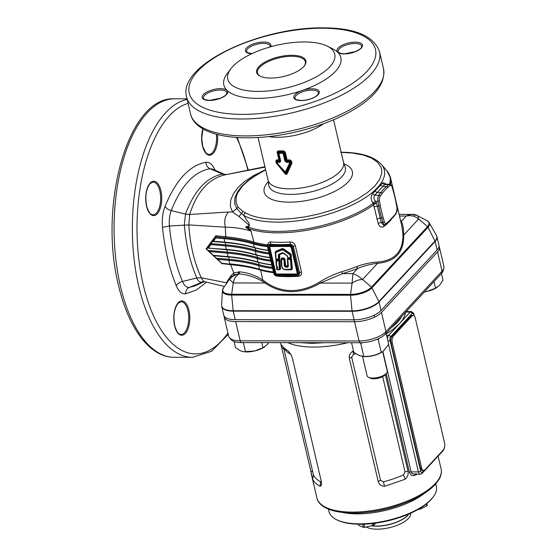 <?xml version="1.0" encoding="UTF-8"?>
<svg xmlns="http://www.w3.org/2000/svg" width="557" height="557" viewBox="0 0 557 557"><rect width="100%" height="100%" fill="white"/><g stroke="black" fill="none" stroke-linecap="round" stroke-linejoin="round"><path stroke-width="0.84" d="M388.793 221.77L394.147 216.193L388.521 222.271A1.142 0.94 -130.6 0 0 388.786 221.407L394.252 215.503A76.4 35.669 90.1 0 0 394.293 215.448L396.306 212.781A3.85 1.796 90.1 0 0 397.037 208.074L396.159 203.368A76.4 35.669 90.1 0 0 393.374 191.476L392.135 187.166A1.142 0.536 -16.1 0 0 392.219 186.846A1.142 0.536 -16.1 0 0 391.94 186.609M391.077 219.841L386.168 224.805L383.543 226.615C381.218 227.764 379.435 226.713 378.196 223.468L373.636 204.83A80.995 32.299 166.8 0 1 277.894 232.847A80.995 32.299 166.8 0 1 248.714 228.711L245.595 227.061L248.659 227.284A80.668 32.167 -13.2 0 0 277.72 231.406A80.668 32.167 -13.2 0 0 373.086 203.5L376.525 202.894L373.636 204.83L373.086 203.5M248.554 228.628L248.499 227.228C249.835 225.223 249.439 223.155 247.315 221.025L243.82 215.475A3.446 2.903 -60.5 0 1 245.526 212.865A74.29 29.625 -13.2 0 0 278.222 219.298L291.631 218.671L305.723 216.784L319.941 213.7L333.754 209.557L346.621 204.496L358.047 198.717L367.599 192.444L374.91 185.92L379.693 179.389L381.768 173.109L381.761 170.136L381.058 167.316L377.583 162.233L371.484 158.063L362.99 154.957L352.428 153.036L341.19 152.388M340.64 152.256C360.094 152.249 373.663 156.287 381.371 164.357A76.748 30.6 166.8 0 1 358.743 201.613A76.748 30.6 166.8 0 1 277.595 222.125A76.748 30.6 166.8 0 1 243.82 215.475L241.411 213.561L239.016 216.548L249.494 225.515L245.595 227.054L251.04 231.113L248.714 228.711L248.659 227.284M287.83 259.374L288.373 266.378L287.523 267.297L286.841 267.297C284.919 267.158 284.056 266.065 284.258 264.018L283.91 259.458L281.675 259.144L281.786 265.174C281.821 268.202 283.346 269.616 286.368 269.421L291.2 269.205L290.434 259.465L287.83 259.374L288.122 258.573L288.039 259.151M291.081 269.623L286.632 269.616C283.388 269.727 281.696 268.168 281.577 264.923L281.786 265.174M284.258 264.018L285.4 263.74L285.678 265.668L287.711 266.142L287.419 258.859L287.969 258.03L287.628 259.109L288.122 258.573L290.19 258.573L290.1 259.151M277.748 267.743L276.926 268.502L277.038 269.414L279.426 269.191L278.758 260.07L276.523 261.442L276.669 266.504L277.748 267.743L277.316 266.699L277.637 267.235L276.641 268.474M279.503 269.595L280.011 269.052L279.336 259.868L278.758 260.07L278.73 259.506L279.329 259.875L279.997 269.059L279.398 269.651L279.879 269.442M290.26 257.592L289.891 254.688L282.636 249.703L275.701 252.481L276.133 259.882L278.416 258.49L278.354 255.036L278.82 254.208L282.204 252.774L283.276 252.941L286.966 255.475L287.983 257.814L290.831 257.459L290.051 257.814M276.133 259.882L276.523 260.056L275.924 259.687L275.374 252.634M282.197 268.035L281.487 265.71L280.937 258.984L281.863 257.988L283.771 257.988L285.052 259.179L285.4 263.74M275.861 259.465L275.165 252.189L275.631 251.381L282.274 248.554L283.339 248.721L290.587 253.7L291.193 254.681L291.395 257.313L290.851 258.149L291.569 259.186L292.334 268.934L291.534 269.797L285.866 269.769L283.506 269.247M288.373 266.378L285.922 266.643L285.135 265.898L285.678 265.668L285.135 265.898L284.836 263.872C284.648 265.828 285.344 266.768 286.932 266.719L288.164 266.121L287.628 259.304M290.851 258.149L288.122 258.573M288.484 258.051L290.301 258.093M285.922 266.643L286.096 266.086L285.936 266.643M287.969 258.03L286.994 255.67M283.304 253.136L279.628 254.528L279.753 257.787L279.294 258.768L278.939 258.58M276.439 266.448L275.917 261.337L276.634 260.001M276.328 261.853L276.446 260.906L278.73 259.506L278.709 259.04L276.913 260.133M278.709 259.04L279.893 259.736L280.568 268.92L279.767 269.783L277.588 269.783L276.474 268.739L277.379 266.873L277.045 266.504M277.379 266.873L276.745 266.726M436.723 236.071A20.679 8.244 166.8 0 1 436.946 236.711L438.944 245.233A20.679 8.244 166.8 0 1 437.099 249.982L381.016 310.521A20.679 8.244 166.8 0 1 354.106 319.809L235.235 319.669A20.679 8.244 166.8 0 1 223.733 315.074L221.728 306.552A20.679 8.244 166.8 0 1 221.644 305.877M270.709 78.071A25.302 10.089 166.8 0 1 260.084 76.149A25.302 10.089 166.8 0 1 278.96 56.856A25.302 10.089 166.8 0 1 304.449 65.747A25.302 10.089 166.8 0 1 270.709 78.071M304.185 41.942A54.927 21.904 166.8 0 1 327.251 46.113A54.927 21.904 166.8 0 1 321.138 73.893A54.927 21.904 166.8 0 1 258.351 91.418A54.927 21.904 166.8 0 1 230.932 68.699A54.927 21.904 166.8 0 1 304.185 41.942M386.593 184.548L385.395 184.193L384.615 184.548L374.764 195.187C373.448 196.955 373.705 198.995 375.529 201.286L376.525 202.894L381.204 222.375L382.896 224.499L384.483 224.68M392.135 187.166A3.85 1.796 90.1 0 0 389.935 185.613L387.735 187.493A76.4 35.669 90.1 0 0 384.901 190.236A76.4 35.669 90.1 0 0 382.179 193.495L380.166 196.161A3.85 1.796 90.1 0 0 379.435 200.868A1.142 0.376 169.5 0 1 377.931 201.293L375.529 201.286L372.842 202.978C370.795 199.371 370.663 196.308 372.459 193.801L382.722 182.905L384.072 182.891L386.161 184.193M373.656 204.809L372.842 202.978M378.196 223.468L381.204 222.375L382.875 222.375L381.636 218.066A77.548 36.198 -89.9 0 1 378.802 205.999L377.931 201.293A4.999 2.332 -89.9 0 1 378.871 195.187L380.891 192.52A77.548 36.198 -89.9 0 1 383.648 189.213A77.548 36.198 -89.9 0 1 386.53 186.435L388.73 184.548A4.999 2.332 -89.9 0 1 389.594 184.193A4.999 2.332 -89.9 0 1 391.188 185.551M380.166 196.161A1.142 0.863 -143 0 0 378.871 195.187L374.764 195.187L372.459 193.801M383.543 226.615L384.072 224.743M389.935 185.613A1.142 0.94 -130.5 0 0 388.73 184.548L384.615 184.548L382.199 183.281M273.605 272.7A80.995 32.299 166.8 0 1 260.634 270.117C251.931 267.513 242.003 265.71 230.849 264.707L221.777 263.531M262.298 281.264L262.8 280.018L260.634 270.117L259.987 269.637C251.311 267.047 241.425 265.257 230.313 264.269L233.843 272.937L239.719 271.844C247.969 272.693 255.663 275.416 262.8 280.018L265.417 281.919C273.362 287.628 282.03 290.503 291.422 290.545C300.829 290.524 310.263 287.67 319.732 281.981C326.541 277.741 333.908 274.309 341.845 271.691L342.534 273.619L320.345 283.067C300.307 294.514 281.856 294.486 264.993 283.005L262.298 281.264C255.092 277.094 247.378 274.636 239.155 273.898L233.926 274.88L230.473 278.117M213.491 255.552L221.707 263.169L230.208 264.255L221.937 263.524L222.208 263.927L206.048 248.888L215.879 235.771L225.703 236.753C236.217 237.797 245.616 239.566 253.895 242.065A80.995 32.299 -13.2 0 0 267.903 244.802L268.62 245.449M221.7 263.308L217.209 259.144M221.937 263.524L221.707 263.169M270.089 257.703A81.44 32.473 166.8 0 1 256.874 255.113C248.137 252.495 238.145 250.692 226.901 249.703L207.517 247.949L206.64 249.09L206.048 248.888L208.06 250.469L227.479 252.161C238.723 253.15 248.714 254.953 257.452 257.578A81.44 32.473 -13.2 0 0 270.667 260.168M213.373 255.677L208.06 250.469M213.31 255.51L208.826 251.304M271.788 264.937A81.44 32.473 166.8 0 1 258.573 262.347C249.828 259.722 239.837 257.919 228.6 256.93L213.512 255.698L213.317 255.329L228.057 256.61C239.238 257.599 249.188 259.388 257.884 261.999L257.069 258.511C248.366 255.9 238.424 254.11 227.235 253.122L209.3 251.562L213.317 255.329M215.844 236.906L220.642 237.4L215.914 236.822M215.886 236.857L215.879 235.771M212.572 241.306L210.838 243.632L225.787 244.934C237.024 245.922 247.016 247.726 255.76 250.344A81.44 32.473 -13.2 0 0 268.968 252.934M268.954 252.864A81.308 32.417 -13.2 0 1 255.774 250.267C247.002 247.642 236.997 245.846 225.752 244.864L210.873 243.569L207.503 248.095L226.358 249.383C237.547 250.365 247.489 252.161 256.192 254.765L255.371 251.277C246.667 248.673 236.725 246.876 225.543 245.895L210.838 244.614L208.443 247.823M207.531 248.018L226.692 249.773C237.881 250.761 247.823 252.558 256.519 255.162L270.11 257.807M268.418 250.573L254.828 247.928C246.131 245.324 236.182 243.527 224.993 242.546L212.475 241.453L215.74 237.017L215.775 237.957L213.394 241.167L224.666 242.149C235.848 243.131 245.79 244.927 254.493 247.538L253.344 243.903C245.08 241.473 235.702 239.768 225.209 238.779L220.398 238.361L220.642 237.4L225.425 237.846C235.938 238.862 245.324 240.603 253.595 243.068L253.915 243.165A81.628 32.55 -13.2 0 0 267.708 245.818A0.863 0.522 96.2 0 0 267.903 244.802C267.924 242.901 268.843 241.954 270.66 241.968A80.995 32.299 -13.2 0 0 280.115 242.323A80.995 32.299 -13.2 0 0 290.204 241.989C292.801 242.058 294.507 243.284 295.328 245.672L301.497 271.976C301.81 274.434 300.731 275.875 298.253 276.3A80.995 32.299 166.8 0 1 288.164 276.627A80.995 32.299 166.8 0 1 278.702 276.279L277.915 276.126M253.915 243.165A0.717 0.543 106.5 0 0 253.665 244.001A82.157 32.759 166.8 0 0 267.548 246.674L267.84 245.839M298.58 275.116L299.401 274.19L299.555 272.735L293.386 246.431L292.147 244.788L290.065 244.3A82.715 32.981 166.8 0 1 270.096 244.272A1.727 0.982 94.4 0 0 270.66 241.968M267.868 247.468L274.037 273.779A2.402 1.894 -137.2 0 0 276.669 275.931L296.63 275.952A2.402 1.894 -137.2 0 0 298.253 273.807L292.084 247.503A2.402 1.894 -137.2 0 0 289.452 245.352L269.491 245.331A2.402 1.894 -137.2 0 0 267.868 247.468L267.701 247.308A2.757 2.179 42.8 0 1 268.119 245.442A2.757 2.179 42.8 0 1 269.56 244.85L270.096 244.272L269.323 244.342L268.578 245.087M269.491 245.331L269.56 244.85L289.529 244.878L290.065 244.3A1.727 0.613 86.3 0 0 290.204 241.989M299.018 274.74L298.294 275.52A2.757 2.179 42.8 0 1 296.853 276.112L298.294 275.52A2.757 2.179 42.8 0 0 298.712 273.647L299.555 272.735A1.727 0.689 166.8 0 1 301.497 271.976M298.058 275.736A1.727 0.613 -93.7 0 1 298.253 276.3M400.741 221.38A1.553 1.406 145.9 0 0 401.36 221.324C402.948 224.582 403.721 229.185 403.665 235.131C404.013 252.321 395.31 261.713 377.549 263.322C371.519 263.907 364.932 265.585 357.796 268.349A82.54 32.912 166.8 0 1 342.534 273.619L352.901 273.633L357.796 268.349A1.553 0.487 -111.5 0 1 356.814 266.525C364.215 263.844 371.046 262.368 377.305 262.11C394.767 260.683 403.303 251.458 402.934 234.448L401.889 226.274L390.534 177.878A80.995 32.299 166.8 0 1 390.457 184.388M402.934 234.448L403.665 235.131L418.648 218.957C415.007 216.074 410.871 215.099 406.248 216.039L399.487 216.032M377.305 262.11L377.549 263.322L362.572 279.496C359.154 279.503 355.665 280.707 352.101 283.109L352.901 273.633C355.777 274.538 359 276.495 362.572 279.496L371.47 287.154L427.546 226.615A16.076 6.412 -13.2 0 0 427.024 220.704L429.245 222.765A16.48 6.573 166.8 0 1 428.061 227.27A1.727 1.358 -137.2 0 0 427.546 226.615L418.648 218.957L418.07 216.513L417.04 215.267C414.798 214.515 413.078 214.222 411.867 214.382L408.713 214.946L406.248 216.039L401.36 221.324A82.54 32.912 166.8 0 0 400.441 220.092M319.732 281.981L320.345 283.067L352.101 283.109L350.548 294.375A16.076 6.412 -13.2 0 0 371.47 287.154A1.727 1.358 -137.2 0 1 371.979 287.809A16.48 6.573 166.8 0 1 350.527 295.217A1.727 0.808 -89.9 0 1 350.548 294.375L231.677 294.235L233.237 282.963C233.94 278.855 235.91 275.826 239.155 273.898L239.719 271.844M265.417 281.919L264.993 283.005L233.237 282.963L229.477 279.336L233.132 276.014L238.25 273.849L238.709 271.76M226.511 283.492L226.755 282.079L231.134 275.471L233.843 272.937L233.926 274.88M231.134 275.471L231.489 277.163M226.755 282.079L227.152 282.587M204.141 281.522L201.474 282.079C199.678 282.378 198.118 281.007 196.781 277.978C190.195 262.528 186.031 244.843 184.304 224.931L185.495 214.083C194.421 190.397 206.772 177.063 222.542 174.09L226.692 174.515C209.446 177.78 197.108 191.1 189.679 214.473L188.837 224.903C190.041 244.627 194.184 262.243 201.258 277.741L226.929 282.9M399.097 214.368L412.208 214.389L414.888 215.322L416.281 215.051L427.024 220.704M230.64 277.95L229.477 279.336M242.984 211.451L241.411 213.561L236.739 208.541L234.699 203.632L234.866 198.083L237.275 192.193L241.794 186.226L248.241 180.384L256.429 174.828L265.647 169.885L257.132 174.571L248.861 180.217L242.469 186.01L237.463 193.168L236.091 197.296L236.105 202.511L238.152 207.308L242.984 211.451L245.526 212.865M239.016 216.548L232.596 211.973L230.347 206.563L230.702 200.158L233.55 193.495L238.41 187.117L244.885 181.248L253.303 175.761L265.598 169.676M238.152 207.308L232.596 211.973L228.419 212.022C225 215.935 223.977 220.99 225.348 227.179L188.837 224.903L169.419 226.003C171.417 246.904 175.761 265.39 182.459 281.459C184.325 285.727 186.595 287.711 189.262 287.412L194.713 286.006L204.322 281.633M206.543 282.148L196.308 290.037L185.565 293.831C181.874 294.27 178.762 291.569 176.221 285.72C169.314 268.787 164.74 249.327 162.498 227.353C161.815 219.576 162.658 212.593 165.032 206.41C175.873 180.064 189.491 165.359 205.888 162.303C209.585 161.864 212.697 164.573 215.239 170.421M212.384 169.063L210.017 168.729C194.184 171.528 181.248 185.488 171.222 210.609C169.53 215.19 168.931 220.321 169.419 226.003L162.498 227.353M203.577 281.577L189.262 287.412C186.839 288.651 185.606 290.789 185.565 293.831M176.221 285.72C177.446 283.687 179.528 282.267 182.459 281.459L196.781 277.978L201.258 277.741L203.361 280.965L204.6 281.689L202.685 281.682M205.888 162.303C206.132 165.345 207.51 167.483 210.017 168.729L222.542 174.09L226.581 174.536M265.007 167.142L226.56 174.543M165.032 206.41C166.251 208.395 168.318 209.794 171.222 210.609L185.495 214.083L189.679 214.473L228.419 212.022M276.857 162.066L276.272 161.133L277.114 163.166L276.857 162.066A1.768 0.606 -31.5 0 1 277.309 161.467L277.309 161.467A1.768 0.62 147.6 0 0 276.871 162.08L276.857 162.066M291.903 163.828A1.922 0.933 -153 0 0 291.186 163.556L290.775 161.147L290.106 162.087L290.322 163.577L286.082 172.398L286.493 173.443L291.186 163.556L290.322 163.577L290.357 163.187L291.255 163.173A1.922 0.766 166.8 0 1 291.979 163.034L287.196 173.763L286.291 174.529L285.038 173.763L276.279 163.02A1.922 0.766 166.8 0 1 276.752 163.159L285.407 173.436L277.309 163.563L276.669 163.807M279.656 161.648L279.057 160.743A1.768 0.55 144 0 0 279.475 160.179L280.122 161.022L278.263 153.112L277.602 152.207L279.482 160.186A1.768 0.641 -37.8 0 1 279.057 160.827A38.955 15.533 166.8 0 1 276.773 160.632L277.309 161.467A39.282 15.666 -13.2 0 0 279.656 161.648L280.122 161.022A1.922 0.766 166.8 0 0 280.749 161.133L279.739 162.449A1.922 1.044 -86.9 0 1 279.656 161.648M283.012 152.472L283.645 151.671A38.955 15.533 166.8 0 1 280.846 151.727A38.955 15.533 166.8 0 1 278.152 151.664L278.765 152.472A1.768 0.557 143.1 0 0 278.277 153.119L278.263 153.112A1.768 0.55 -35.9 0 1 278.765 152.465A39.282 15.666 -13.2 0 0 280.86 152.507A39.282 15.666 -13.2 0 0 283.012 152.472L283.012 152.472A1.768 0.508 36.6 0 0 283.875 153.119L283.847 153.126A1.768 0.522 -142.4 0 1 283.012 152.472L283.053 153.279L283.847 153.126M276.279 163.02L275.806 160.994L276.704 159.824A38.774 15.464 -13.2 0 0 278.932 160.019L277.073 152.103L278.068 150.863A38.774 15.464 -13.2 0 0 280.749 150.919A38.774 15.464 -13.2 0 0 283.534 150.87L285.275 152.117L287.134 160.033L286.423 160.186L284.557 152.214L283.875 153.119L285.727 161.029L286.423 160.186A1.768 0.508 -143.2 0 1 287.196 160.75L287.134 160.033A38.774 15.464 -13.2 0 0 289.717 159.845L291.506 161.015L291.979 163.034M291.506 161.015A1.922 0.766 166.8 0 0 290.775 161.147L289.842 160.646A38.955 15.533 166.8 0 1 287.196 160.841L286.549 161.655A39.282 15.666 -13.2 0 0 289.222 161.481L289.842 160.646A1.922 0.592 84.9 0 0 289.717 159.845M279.739 162.449A39.463 15.735 166.8 0 1 277.435 162.275L277.309 163.563A1.768 1.629 -90.2 0 1 277.114 163.166L285.337 172.002L289.522 163.312L289.278 162.289A39.463 15.735 166.8 0 1 286.66 162.456L284.899 161.133A1.922 0.766 -13.2 0 0 285.727 161.029L286.549 161.655A1.922 0.745 87.3 0 0 286.66 162.456M327.251 46.113L332.661 48.793A60.1 23.965 166.8 0 1 325.97 79.185A60.1 23.965 166.8 0 1 257.271 98.366A60.1 23.965 166.8 0 1 227.277 73.51L230.932 68.699M253.344 243.903L253.595 243.068A0.863 0.648 106.9 0 0 253.895 242.065L251.04 231.113C243.332 228.621 234.769 227.305 225.348 227.179L225.703 236.753L225.209 238.779M209.585 245.303L210.804 243.674L210.838 244.614M208.019 250.399L227.444 252.091C238.695 253.073 248.701 254.876 257.473 257.494A81.308 32.417 -13.2 0 0 270.653 260.098M216.36 258.211L229.143 259.325C240.387 260.307 250.399 262.11 259.165 264.728A81.308 32.417 -13.2 0 0 272.345 267.325M230.208 264.255L229.86 263.886C240.937 264.874 250.796 266.657 259.444 269.233L258.768 265.738C250.065 263.134 240.116 261.337 228.934 260.356L217.641 259.374M268.39 250.476A81.44 32.473 166.8 0 1 255.183 247.879C246.438 245.261 236.447 243.458 225.209 242.469L212.516 241.369M216.401 258.281L229.178 259.395C240.415 260.384 250.406 262.187 259.151 264.805A81.44 32.473 -13.2 0 0 272.359 267.395M212.475 241.418L215.775 236.976M304.171 66.095A24.557 9.789 -13.2 0 0 305.327 61.736A24.557 9.789 -13.2 0 0 291.666 56.285A24.557 9.789 -13.2 0 0 267.632 61.841A24.557 9.789 -13.2 0 0 257.515 72.953A24.557 9.789 -13.2 0 0 260.488 76.344M285.275 152.117A1.922 0.766 166.8 0 0 284.557 152.214L283.645 151.671A1.922 0.773 -92.2 0 0 283.534 150.87M285.038 173.763L285.407 173.436L286.166 174.139L286.493 173.443A1.922 1.121 -153.5 0 1 287.196 173.763M286.082 172.398A1.768 1.044 157.4 0 1 284.968 172.398L285.337 172.002L286.082 172.398M278.068 150.863A1.922 1.017 -87.5 0 1 278.152 151.664L277.602 152.207A1.922 0.766 166.8 0 0 277.073 152.103M287.196 160.75L287.196 160.841A1.768 0.48 40.2 0 0 286.416 160.193M276.704 159.824A1.922 1.17 -83.7 0 1 276.773 160.632L276.272 161.133A1.922 0.766 166.8 0 0 275.806 160.994M289.222 161.481A1.768 0.376 35 0 0 290.106 162.087L289.278 162.289L289.222 161.481A1.768 0.383 36.1 0 0 290.079 162.094L290.079 162.094M279.475 160.179L278.932 160.019L279.057 160.743M290.357 163.187L289.522 163.312L290.322 163.577M284.899 161.133L283.053 153.279A39.463 15.735 166.8 0 1 280.951 153.314A39.463 15.735 166.8 0 1 278.904 153.279L278.765 152.472M280.749 161.133L278.904 153.279L278.277 153.119M276.871 162.08L277.435 162.275L277.309 161.467M277.309 163.563A1.768 1.615 -88.1 0 1 277.114 163.173M212.489 241.397L213.394 241.167M210.302 244.342L210.462 245.115M208.088 250.601L209.3 251.562M216.422 258.406L221.763 263.517M402.3 504.029A54.28 21.646 166.8 0 1 367.314 512.231A54.28 21.646 -13.2 0 0 398.074 505.575A54.28 21.646 -13.2 0 0 402.3 504.029M417.012 474.258A63.763 25.427 166.8 0 1 415.675 475.024L415.654 474.258M415.675 475.024C412.744 476.36 410.655 475.441 409.409 472.28L386.245 373.517M385.36 374.673L408.009 471.25C408.553 474.355 407.613 477.008 405.19 479.208L384.595 486.317C381.28 486.094 379.157 484.499 378.224 481.533L349.35 358.45C348.877 355.415 350.061 352.999 352.901 351.195L353.514 351.021M288.394 351.119L283.771 347.798L280.937 344.386L312.693 479.097C313.96 481.972 316.418 484.36 320.08 486.24L320.895 485.878L321.466 484.75L321.333 481.464L292.334 357.873L290.865 354.405L288.394 351.119L290.858 354.405M224.102 316A20.679 8.244 -13.2 0 0 224.179 316.996A20.679 8.244 -13.2 0 0 235.688 321.591L354.551 321.73A20.679 8.244 -13.2 0 0 381.468 312.442L437.551 251.903A20.679 8.244 -13.2 0 0 439.396 247.162A20.679 8.244 -13.2 0 0 439.02 246.229M224.179 316.996L228.69 336.233A20.679 8.244 -13.2 0 0 229.491 337.758A20.679 8.244 -13.2 0 0 240.199 340.821L359.063 340.968A20.679 8.244 -13.2 0 0 385.98 331.673L442.056 271.134A20.679 8.244 -13.2 0 0 443.866 268.119A20.679 8.244 -13.2 0 0 443.901 266.392L439.396 247.162M443.866 268.119L443.24 270.598A19.474 7.763 166.8 0 1 441.534 273.438L385.458 333.977A19.474 7.763 166.8 0 1 360.107 342.729L241.244 342.59A19.474 7.763 166.8 0 1 231.162 339.7L229.491 337.758M355.791 353.765A63.763 25.427 166.8 0 1 353.514 354.398L351.676 357.197L380.542 480.287L383.411 481.861A63.763 25.427 -13.2 0 0 403.47 474.933L405.002 471.842L382.68 376.657M352.901 351.195L353.514 354.398M383.411 481.861L384.595 486.317M403.47 474.933L405.19 479.208M282.267 346.113L284.801 349.483A63.763 25.427 -13.2 0 0 290.733 354.322M321.347 481.533L320.63 481.784A63.763 25.427 166.8 0 1 313.424 474.829L283.527 347.359M312.693 479.097L313.424 474.829M320.08 486.24L320.63 481.784M382.882 351.537L411.108 471.89L411.915 473.311L413.273 474.091L416.434 473.798M362.544 356.389L367.084 375.759A10.339 4.122 -13.2 0 0 368.497 377.27A10.339 4.122 -13.2 0 0 377.667 377.507A10.339 4.122 -13.2 0 0 386.293 373.406A10.339 4.122 -13.2 0 0 386.628 373.016A10.339 4.122 -13.2 0 0 387.219 371.039L382.673 351.669M369.514 377.653A8.71 3.474 -13.2 0 0 370.203 378.112A8.71 3.474 -13.2 0 0 377.931 378.314A8.71 3.474 -13.2 0 0 385.193 374.861A8.71 3.474 -13.2 0 0 385.472 374.534A8.71 3.474 -13.2 0 0 385.883 373.817M359.794 342.729L360.769 343.467L362.377 342.659M376.671 339.429L378.217 339.45L378.69 338.552M386.126 333.253L388.716 344.289L383.035 351.439L381.246 352.351C375.822 355.31 370.008 356.647 363.791 356.369L359.091 355.582L353.813 352.316L351.564 342.722M362.684 356.383A14.301 5.702 -13.2 0 0 363.519 356.494A14.301 5.702 -13.2 0 0 381.844 352.191A14.301 5.702 -13.2 0 0 382.506 351.752M378.217 339.45L381.246 352.351M360.769 343.467L363.791 356.369M408.741 514.048A24.125 9.622 166.8 0 1 371.944 525.766M424.371 493.37A55.143 21.988 166.8 0 1 398.54 506.619A55.143 21.988 166.8 0 1 342.806 512.503M328.393 509.105L328.985 511.604A55.143 21.988 -13.2 0 0 336.505 519.66A55.143 21.988 -13.2 0 0 400.887 516.618A55.143 21.988 -13.2 0 0 433.2 496.983A55.143 21.988 -13.2 0 0 436.354 486.421L435.769 483.922M432.886 497.387A54.28 21.646 166.8 0 1 432.587 497.784A54.28 21.646 166.8 0 1 400.782 517.112A54.28 21.646 166.8 0 1 337.41 520.113A54.28 21.646 166.8 0 1 336.964 519.883M366.513 527.089A24.125 9.622 -13.2 0 0 395.164 526.017A24.125 9.622 -13.2 0 0 410.753 513.157M371.616 525.871A24.125 9.622 -13.2 0 0 394.46 523.023A24.125 9.622 -13.2 0 0 408.942 513.958M444.542 442.822L415.313 318.2A5.173 2.416 90.1 0 0 413.162 315.359A5.173 2.416 90.1 0 0 412.069 315.91L393.381 336.087A5.173 2.416 90.1 0 0 392.302 343.035L421.538 467.657A5.173 2.416 90.1 0 0 423.682 470.498A5.173 2.416 90.1 0 0 424.775 469.948L443.469 449.764A5.173 2.416 90.1 0 0 444.542 442.822M412.069 315.91L410.85 315.91L392.163 336.087L393.381 336.087M392.302 343.035L391.084 343.035L420.312 467.657L421.538 467.657M391.084 343.035A5.173 2.416 -89.9 0 1 392.163 336.087M410.85 315.91A5.173 2.416 -89.9 0 1 411.943 315.353A5.173 2.416 -89.9 0 1 412.549 315.527M423.076 470.331A5.173 2.416 -89.9 0 1 422.464 470.498A5.173 2.416 -89.9 0 1 420.312 467.657M268.773 342.618L266.984 344.957L262.96 347.756L261.748 342.611M262.96 347.756L254.521 351.001L243.75 351.739L240.805 350.98L235.527 347.721L234.079 341.538M245.505 351.773L243.353 342.59M244.022 351.759A15.512 6.183 -13.2 0 0 244.398 351.808A15.512 6.183 -13.2 0 0 254.521 351.001A15.512 6.183 -13.2 0 0 264.269 347.143A15.512 6.183 -13.2 0 0 264.54 346.969M441.443 273.543L442.982 280.122L439.536 285.386L435.511 288.185L427.08 291.429L424.42 291.917M435.511 288.185L433.973 281.605M424.392 291.952A15.512 6.183 -13.2 0 0 427.08 291.429A15.512 6.183 -13.2 0 0 436.82 287.579A15.512 6.183 -13.2 0 0 437.099 287.398M417.827 509.599L418.579 509.516A9.566 3.815 -13.2 0 0 419.964 509.195L426.634 505.965A9.566 3.815 -13.2 0 0 426.954 505.638A9.566 3.815 -13.2 0 0 427.233 505.317L426.871 503.542M426.196 504.085L426.634 505.965M426.822 503.584L427.233 505.317M419.79 508.457L419.964 509.195M358.687 524.993A9.566 3.815 -13.2 0 0 358.722 525.237A9.566 3.815 -13.2 0 0 358.799 525.467L363.422 527.347A9.566 3.815 -13.2 0 0 364.041 527.361A9.566 3.815 -13.2 0 0 364.689 527.347L372.779 525.488A9.566 3.815 -13.2 0 0 373.921 524.931L375.884 523.093M362.691 524.207L363.422 527.347M363.937 524.165L364.689 527.347M372.32 523.538L372.779 525.488M373.559 523.392L373.921 524.931M379.435 200.868L380.313 205.575A76.4 35.669 90.1 0 0 383.098 217.467L384.344 221.777A1.142 0.536 163.9 0 1 382.875 222.375A4.999 2.332 -89.9 0 0 384.852 224.743L386.266 224.193A1.142 0.94 -130.5 0 0 386.537 223.329L388.737 221.449A76.4 35.669 90.1 0 0 388.786 221.407M386.544 223.684L387.923 222.508A1.142 0.94 -130.5 0 0 388.466 222.313L386.266 224.193A1.142 0.94 -130.5 0 1 385.723 224.387A4.999 2.332 -89.9 0 1 384.852 224.743L384.226 224.631M384.344 221.777A3.85 1.796 90.1 0 0 386.537 223.329M388.521 222.271L388.466 222.313A1.142 0.94 -130.5 0 0 388.737 221.449M383.098 217.467A1.142 0.536 163.9 0 1 381.636 218.066L379.874 218.066L376.873 219.152M380.313 205.575A1.142 0.376 169.5 0 1 378.802 205.999L373.949 206.682M393.514 216.478L394.252 215.503M396.967 207.705A1.142 0.376 169.5 0 1 397.148 207.865L396.208 213.463L394.196 216.137A1.142 0.863 -143 0 0 394.293 215.448L395.574 213.749A1.142 0.863 -143 0 0 396.306 212.781M382.179 193.495A1.142 0.863 -143 0 0 380.891 192.52L377.131 192.513L374.75 191.197M396.097 202.999A1.142 0.376 169.5 0 1 396.278 203.159L397.148 207.865A1.142 0.376 169.5 0 1 397.037 208.074M393.221 190.933A1.142 0.536 163.9 0 1 393.458 191.155L396.278 203.159A1.142 0.376 169.5 0 1 396.159 203.368M387.735 187.493A1.142 0.94 -130.5 0 0 386.53 186.435L382.77 186.428L380.403 185.091M385.326 184.186L389.594 184.193C390.986 184.527 391.863 185.411 392.219 186.846L393.458 191.155A1.142 0.536 163.9 0 1 393.374 191.476M281.675 259.144L281.341 259.499M281.758 258.566L281.132 259.249L281.758 258.566L283.673 258.566L284.481 259.325L284.829 263.879L284.495 259.311L283.68 258.552L281.772 258.552L281.863 257.988M283.583 259.144L283.771 257.988M281.577 264.923L281.146 259.43M283.91 259.458L285.052 259.179M292.334 268.934L291.262 269.623L291.777 269.059L291.012 259.318L290.197 258.566L291.005 259.325L291.771 269.073L290.991 269.428M286.841 267.297L287.029 266.142M291.771 269.073L291.2 269.205M287.523 267.297L288.164 266.121M291.569 259.186L290.434 259.465M279.217 269.414L277.219 269.651L279.308 269.609M279.426 269.191L280.011 269.052L279.489 269.609M276.878 269.261L276.641 268.662M279.893 259.736L278.744 259.499L276.453 260.892L276.112 261.595L276.446 260.906L276.523 261.442M276.843 268.739L276.808 268.001L277.63 267.242L277.316 266.699M276.926 268.502L276.697 267.499M276.634 268.481L276.808 268.001M276.126 261.776L276.418 266.343L277.63 267.242M277.135 266.699L276.85 266.74A0.432 0.432 0 0 1 276.418 266.343L276.293 261.024M278.416 258.49L278.82 258.664L279.196 257.926L278.855 258.636M282.49 252.989L279.224 254.375L279.182 257.933L278.611 258.072M279.753 257.787L279.196 257.926L279.231 254.368L278.354 255.036M278.779 258.685L276.523 260.056M279.224 254.375L278.82 254.208M286.925 255.552L282.204 252.774M275.576 252.704L275.659 251.931L282.984 249.216L290.239 254.194L290.831 257.459L290.322 258.009L290.838 257.445L290.246 254.187L282.998 249.202L275.673 251.917L275.374 252.439L275.631 251.381M275.701 252.481L275.673 251.917M275.36 252.453L275.659 251.931L275.36 252.453M287.572 256.464L286.966 255.475M282.343 249.661L282.274 248.554M282.636 249.703L283.339 248.721M290.141 258.009L288.254 258.002L287.649 257.508M287.44 257.25L287.377 256.387M289.891 254.688L290.587 253.7M290.051 254.953L291.193 254.681M291.395 257.313L290.831 257.459M287.711 266.142L287.607 266.719M278.925 254.904L279.496 254.758M276.376 260.37L276.126 261.588M280.011 269.052L280.568 268.92M386.168 224.805L386.126 224.304M273.508 272.289A81.628 32.55 166.8 0 1 260.133 269.679L259.597 269.282A82.157 32.759 -13.2 0 0 273.431 271.948M289.452 245.352L289.529 244.878A2.757 2.179 42.8 0 1 292.543 247.343L293.386 246.431A1.727 0.689 166.8 0 1 295.328 245.672M341.845 271.691A80.995 32.299 -13.2 0 0 356.814 266.525M221.609 305.18L222.424 290.643A16.48 6.573 166.8 0 0 231.656 295.071L233.167 310.722A1.727 0.808 90.1 0 0 233.237 311.147A20.679 8.244 166.8 0 1 221.728 306.552L221.609 305.18A20.623 8.223 -13.2 0 0 233.167 310.722L352.038 310.862L350.527 295.217L231.656 295.071A1.727 0.808 -89.9 0 1 231.677 294.235A16.076 6.412 -13.2 0 1 223.496 287.802L222.424 290.643A16.48 6.573 166.8 0 1 222.744 289.396M224.165 286.973A16.076 6.412 -13.2 0 0 223.496 287.802L229.414 279.363M354.106 319.809L352.108 311.286A1.727 0.808 90.1 0 1 352.038 310.862A20.623 8.223 -13.2 0 0 378.871 301.602L434.954 241.063L428.061 227.27L371.979 287.809L378.871 301.602A1.727 1.358 42.8 0 1 379.018 301.998A20.679 8.244 166.8 0 1 352.108 311.286L233.237 311.147L235.235 319.669M428.41 221.797A16.48 6.573 166.8 0 1 429.245 222.765L436.437 235.43A20.623 8.223 -13.2 0 1 434.954 241.063A1.727 1.358 42.8 0 1 435.101 241.46L379.018 301.998L381.016 310.521M436.437 235.43L436.946 236.711A20.679 8.244 166.8 0 1 435.101 241.46L437.099 249.982M389.545 184.193A80.668 32.167 -13.2 0 0 386.795 170.679L390.534 177.878A80.995 32.299 166.8 0 0 389.134 174.327M217.488 134.529A17.156 8.007 -89.9 0 1 208.193 154.937A17.156 8.007 -89.9 0 1 202.901 128.827M178.198 302.778A17.156 8.007 -89.9 0 1 189.784 319.07A17.156 8.007 -89.9 0 1 177.384 332.452A17.156 8.007 -89.9 0 1 178.198 302.778M150.125 183.107A17.156 8.007 -89.9 0 1 161.718 199.392A17.156 8.007 -89.9 0 1 149.318 212.781A17.156 8.007 -89.9 0 1 150.125 183.107M188.099 103.379A125.798 58.722 90.1 0 0 143.233 284.738A125.798 58.722 90.1 0 0 227.952 333.086M247.907 170.191A125.798 58.722 90.1 0 0 236.53 137.454M344.303 53.911A13.069 5.208 166.8 0 1 342.471 45.068A13.069 5.208 166.8 0 1 362.489 45.096A13.069 5.208 166.8 0 1 344.303 53.911M251.667 53.771A13.069 5.208 166.8 0 1 246.591 47.909A13.069 5.208 166.8 0 1 262.493 42.053A13.069 5.208 166.8 0 1 270.528 46.83M209.495 100.448A13.069 5.208 166.8 0 1 207.664 91.613A13.069 5.208 166.8 0 1 227.681 91.633A13.069 5.208 166.8 0 1 209.495 100.448M301.086 100.559A13.069 5.208 166.8 0 1 299.255 91.717A13.069 5.208 166.8 0 1 319.272 91.745A13.069 5.208 166.8 0 1 301.086 100.559M322.252 28.219A95.637 38.134 166.8 0 1 366.931 71.393A95.637 38.134 166.8 0 1 242.448 114.373A95.637 38.134 166.8 0 1 197.77 71.192A95.637 38.134 166.8 0 1 322.252 28.219M290.113 246.5L270.208 246.479A0.682 0.536 -137.2 0 0 269.748 247.085L275.924 273.396A0.682 0.536 -137.2 0 0 276.662 274.002L296.63 274.023A0.682 0.536 -137.2 0 0 297.097 273.48M297.062 274.316A1.037 0.815 42.8 0 1 296.554 274.504L276.592 274.476A1.037 0.815 42.8 0 1 275.464 273.55L275.395 273.619A1.037 0.815 -137.2 0 0 276.53 274.545L296.491 274.573A1.037 0.815 -137.2 0 0 297.208 273.786M276.662 274.002L276.453 275.019A1.386 1.093 42.8 0 1 274.935 273.779L268.766 247.468A1.386 1.093 42.8 0 1 269.699 246.236L289.668 246.257A1.386 1.093 42.8 0 1 291.186 247.496L297.354 273.807A1.386 1.093 42.8 0 1 296.415 275.047L276.453 275.019M296.63 274.023L296.415 275.047M291.186 247.496L289.891 246.417A1.037 0.815 -137.2 0 1 291.019 247.336L291.053 247.482M289.737 246.417L269.699 246.236M275.924 273.396L275.464 273.55L269.289 247.245A1.037 0.815 42.8 0 1 269.414 246.577M269.748 247.085L269.226 247.315L275.395 273.619L274.935 273.779M269.783 246.403A1.037 0.815 -137.2 0 0 269.226 247.315L268.766 247.468M296.7 276.112L276.815 276.126L274.037 273.779M276.738 276.077A2.757 2.179 42.8 0 1 273.912 273.759M268.843 244.655L268.119 245.442L267.673 247.392L273.842 273.703L267.736 247.447M292.084 247.503L292.543 247.343L298.712 273.647L298.253 273.807M224.666 242.149L225.209 242.469L224.666 242.149L224.06 237.721M225.752 244.864L225.174 242.399M255.774 250.267L255.259 248.053M226.358 249.383L226.901 249.703L226.358 249.383L225.543 245.895L225.787 244.934M227.444 252.091L226.866 249.633M257.473 257.494L256.951 255.287M228.057 256.61L228.6 256.93L228.057 256.61L227.235 253.122L227.479 252.161M229.143 259.325L228.565 256.861M259.165 264.728L258.65 262.521M229.763 263.879L228.934 260.356L229.178 259.395M343.927 163.849A45.277 18.054 166.8 0 1 348.299 181.812A45.277 18.054 166.8 0 1 289.368 202.156A45.277 18.054 166.8 0 1 268.216 181.714A45.277 18.054 166.8 0 1 268.349 181.575M220.398 238.361L215.775 237.957M272.603 268.411A82.157 32.759 166.8 0 1 258.768 265.738A0.717 0.543 106.5 0 1 259.151 264.805M258.573 262.347L257.884 261.999A82.157 32.759 -13.2 0 0 271.725 264.666M270.904 261.177A82.157 32.759 166.8 0 1 257.069 258.511L257.452 257.578M256.874 255.113L256.192 254.765A82.157 32.759 -13.2 0 0 270.027 257.438M269.205 253.95A82.157 32.759 166.8 0 1 255.371 251.277L255.76 250.344M255.183 247.879L254.493 247.538A82.157 32.759 -13.2 0 0 268.328 250.204M258.051 137.495L268.07 180.21A38.774 15.464 -13.2 0 0 289.64 188.823A38.774 15.464 -13.2 0 0 327.586 180.043A38.774 15.464 -13.2 0 0 343.565 162.505L333.546 119.79M323.533 123.745A38.774 15.464 166.8 0 1 277.546 137.266A38.774 15.464 166.8 0 1 268.78 136.583M383.508 68.671A99.083 39.512 166.8 0 1 342.673 113.496A99.083 39.512 166.8 0 1 245.7 135.922A99.083 39.512 166.8 0 1 190.571 113.92C195.96 137.934 246.076 143.79 296.86 131.703C320.101 126.119 339.958 118.209 356.438 107.967C376.511 95.414 385.528 82.311 383.508 68.671L379.54 51.745A99.083 39.512 166.8 0 1 338.705 96.577A99.083 39.512 166.8 0 1 241.731 119.003A99.083 39.512 166.8 0 1 186.602 97.002L190.571 113.92M187.166 99.397A129.245 60.33 90.1 0 0 138.749 286.284A129.245 60.33 90.1 0 0 192.513 357.322L211.549 351.3L228.245 334.325M174.223 357.295C149.729 357.42 128.347 328.003 118.544 285.497C98.171 205.436 128.075 95.95 174.536 98.812A129.245 60.33 90.1 0 0 120.458 286.263A129.245 60.33 90.1 0 0 174.223 357.295L192.513 357.322M268.07 180.21L268.655 184.499A39.303 15.673 -13.2 0 0 290.677 194.428A39.303 15.673 -13.2 0 0 341.831 176.771A39.303 15.673 -13.2 0 0 344.95 166.606L343.565 162.505M361.326 48.02A12.066 4.811 -13.2 0 0 361.709 46.168A12.066 4.811 -13.2 0 0 354.997 43.488A12.066 4.811 -13.2 0 0 343.189 46.217A12.066 4.811 -13.2 0 0 338.217 51.676A12.066 4.811 -13.2 0 0 339.387 53.166M226.518 94.558A12.066 4.811 -13.2 0 0 226.901 92.706A12.066 4.811 -13.2 0 0 220.189 90.032A12.066 4.811 -13.2 0 0 208.381 92.761A12.066 4.811 -13.2 0 0 203.409 98.213A12.066 4.811 -13.2 0 0 204.579 99.71M318.11 94.669A12.066 4.811 -13.2 0 0 318.493 92.817A12.066 4.811 -13.2 0 0 311.781 90.137A12.066 4.811 -13.2 0 0 299.979 92.866A12.066 4.811 -13.2 0 0 295.008 98.324A12.066 4.811 -13.2 0 0 296.171 99.814M270.117 46.948A12.066 4.811 -13.2 0 0 270.11 46.057A12.066 4.811 -13.2 0 0 263.398 43.376A12.066 4.811 -13.2 0 0 251.597 46.113A12.066 4.811 -13.2 0 0 246.626 51.564A12.066 4.811 -13.2 0 0 247.788 53.061M177.293 332.32A16.369 7.645 90.1 0 0 181.074 334.472A16.369 7.645 90.1 0 0 188.732 318.11A16.369 7.645 90.1 0 0 181.116 301.727A16.369 7.645 90.1 0 0 177.662 303.481A16.369 7.645 90.1 0 0 177.328 303.871M149.227 212.649A16.369 7.645 90.1 0 0 153.008 214.8A16.369 7.645 90.1 0 0 160.667 198.438A16.369 7.645 90.1 0 0 153.043 182.055A16.369 7.645 90.1 0 0 149.596 183.81A16.369 7.645 90.1 0 0 149.262 184.2M205.15 152.277A16.369 7.645 90.1 0 0 208.931 154.428A16.369 7.645 90.1 0 0 216.381 134.237M260.133 269.679L259.597 269.282L260.133 269.679M259.987 269.637L259.444 269.233L259.987 269.637M230.313 264.269L229.86 263.886L230.313 264.269M276.669 275.931L296.63 275.952M297.034 274.35L297.354 273.807M269.379 246.612L289.668 246.257M316.926 497.951A63.763 25.427 -13.2 0 0 368.226 511.11A63.763 25.427 -13.2 0 0 435.393 483.455A63.763 25.427 -13.2 0 0 441.081 468.827C441.84 472.308 441.137 475.88 438.972 479.542L435.128 484.625C424.483 495.368 407.794 503.542 385.061 509.147C352.323 516.959 320.115 512.92 316.926 497.951L311.105 473.13M434.725 484.903A62.628 24.974 166.8 0 1 377.312 510.755A62.628 24.974 166.8 0 1 322.35 505.324M347.728 342.715A63.763 25.427 166.8 0 1 287.795 342.646M300.244 342.659L312.011 343.356L325.044 342.687M391.091 327.892A63.763 25.427 -13.2 0 0 397.559 322.148A63.763 25.427 -13.2 0 0 401.736 316.404M386.614 335.328L388.654 335.328L399.439 323.687L392.748 329.633L386.293 333.956M441.534 273.438L442.056 271.134L437.551 251.903M385.458 333.977L385.98 331.673L381.468 312.442M360.107 342.729L359.063 340.968L354.551 321.73M241.244 342.59L240.199 340.821L235.688 321.591M351.676 357.197L349.35 358.45M380.542 480.287L378.224 481.533M408.009 471.25L405.002 471.842M281.772 348.048L283.68 348.64M310.639 471.131L312.547 471.73M413.942 315.638L413.733 314.733A2.583 1.205 90.1 0 0 412.11 313.584L390.541 336.874A2.583 1.205 90.1 0 0 390.004 340.341L420.674 471.125A2.583 1.205 90.1 0 0 422.297 472.266L423.968 470.463M405.524 312.038C405.197 315.763 403.171 319.648 399.439 323.687L410.224 312.045L405.774 312.038M409.409 472.28A1.727 0.689 166.8 0 1 411.108 471.89L418.432 471.897L388.57 344.574M387.547 339.304A4.31 2.012 -89.9 0 1 388.654 335.328A1.727 1.358 -137.2 0 1 390.541 336.874M412.11 313.584A1.727 1.358 -137.2 0 0 410.224 312.045A4.31 2.012 -89.9 0 1 411.136 311.586A4.31 2.012 -89.9 0 1 412.744 313.319M422.297 472.266A1.727 1.358 -137.2 0 1 422.039 473.436A1.727 1.358 -137.2 0 1 421.134 473.805A4.31 2.012 -89.9 0 1 420.229 474.265A4.31 2.012 -89.9 0 1 418.432 471.897A1.727 0.689 -13.2 0 0 420.674 471.125M442.773 450.516A1.727 1.358 -137.2 0 0 443.609 450.153A1.727 1.358 -137.2 0 0 443.901 449.172M413.733 314.733A1.727 0.689 -13.2 0 0 413.886 314.336A1.727 0.689 -13.2 0 0 413.482 314.023M387.971 341.114A1.727 0.689 -13.2 0 0 390.004 340.341M291.652 269.456L286.542 269.658C284.021 269.894 282.441 268.975 281.793 266.907L281.285 258.761M287.753 258.72L288.025 266.552M276.787 268.021L276.627 269.101M275.492 252.049L275.889 259.778L276.488 260.084L278.897 258.601M279.057 254.493L283.207 253.101L286.904 255.635L288.164 258.051L290.712 257.835M395.936 201.376L396.006 201.738M380.285 196.001L378.057 195.187M265.619 169.767L250.469 178.72M212.356 169.05L224.45 174.306M204.6 281.689L224.443 286.451M226.274 174.592L264.902 166.724M186.602 97.002C177.328 64.974 260.119 26.98 322.976 27.85C354.976 27.927 373.831 35.892 379.54 51.745M248.38 170.094L237.324 137.502M381.371 164.357L386.795 170.679M174.536 98.812L187.034 98.826M271.809 265.035L258.218 262.389C249.522 259.785 239.58 257.988 228.384 257.007L213.442 255.705M273.814 272.352L259.771 269.63C251.137 267.047 241.278 265.271 230.194 264.283L221.832 263.552M338.217 51.676C338.907 51.662 336.31 52.978 344.511 53.806L355.255 51.655C359.126 49.81 361.152 48.438 361.34 47.54L361.709 46.168M269.985 46.983L270.11 46.057M246.626 51.564L247.552 52.63L251.896 53.667M295.008 98.324C295.697 98.31 293.093 99.633 301.302 100.455C309.309 100.218 315.38 97.071 316.62 95.776L318.131 94.189L318.493 92.817M203.409 98.213C204.099 98.199 201.502 99.522 209.704 100.344L220.447 98.199C224.318 96.347 226.344 94.975 226.532 94.077L226.901 92.706M181.116 301.727L178.08 303.314C173.972 309.01 172.928 316.773 174.947 326.604C178.212 335.467 179.528 333.775 181.074 334.472M203.006 128.89L201.725 138.352L202.797 146.561L205.651 152.562L207.232 153.941L208.931 154.428M153.043 182.055L150.007 183.643C145.899 189.338 144.855 197.094 146.874 206.932C150.139 215.796 151.455 214.104 153.008 214.8M441.081 468.827L438.094 456.099M281.362 346.315L280.498 342.632M406.206 311.579L411.136 311.586C413.364 312.769 414.276 313.688 413.886 314.336L414.255 315.923M414.443 474.258L420.229 474.265L422.039 473.436L443.609 450.153L444.723 446.394M374.583 317.156L374.13 315.234M354.412 321.73L353.96 319.809M385.472 374.534L386.628 373.016M370.203 378.112L368.497 377.27M381.844 352.191L383.035 351.439M363.519 356.494L362.036 356.334M432.587 497.784L433.2 496.983M337.41 520.113L336.505 519.66M413.162 315.359L411.943 315.353M423.682 470.498L422.464 470.498M264.269 347.143L264.749 346.837M244.398 351.808L243.75 351.739M436.82 287.579L437.308 287.273"/></g></svg>
